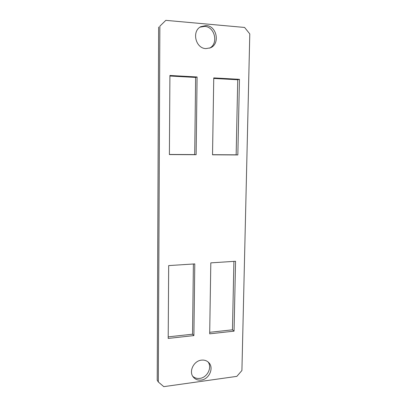 <?xml version="1.0" encoding="UTF-8"?>
<svg xmlns="http://www.w3.org/2000/svg" width="407" height="407" viewBox="0 0 407 407"><rect width="100%" height="100%" fill="white"/><g stroke="black" fill="none" stroke-linecap="round" stroke-linejoin="round"><path stroke-width="0.61" d="M201.47 360.144C193.712 360.78 188.487 371.677 193.34 377.136C195.329 379.461 197.95 380.438 201.19 380.067C209.193 379.288 214.179 367.918 208.832 362.668C206.904 360.673 204.446 359.829 201.47 360.144M192.725 376.256C194.663 378.017 197.024 378.729 199.806 378.393C207.265 377.65 212.352 367.49 208.063 361.94M206.196 25.534L200.737 26.709C191.499 31.288 195.614 48.443 205.871 48.606L210.327 47.853C220.284 44.144 217.017 25.977 206.196 25.534M209.539 48.158C218.676 43.773 214.967 26.796 204.665 26.384L200.005 27.162M159.859 26.185L165.827 20.35L159.859 26.185L158.323 381.99L163.787 386.65L236.833 376.368L241.916 370.512L249.791 33.929L244.602 27.452L165.827 20.35M158.638 27.05L157.209 380.255L158.323 381.99M193.895 335.582L194.78 263.904L168.676 265.593L168.198 338.426L193.895 335.582L192.547 334.198L168.208 336.864M169.912 75.468L169.393 154.563L196.128 154.711L197.085 76.979L169.912 75.468M235.556 261.263L210.811 262.866L209.681 333.837L234.061 331.14L235.556 261.263M213.751 77.905L212.53 154.802L237.836 154.94L239.453 79.329L213.751 77.905M193.386 263.99L192.547 334.198M169.907 76.023L195.63 77.437L194.704 154.594L169.398 154.457M233.908 261.37L232.468 329.818L209.707 332.316M213.746 78.439L237.729 79.762L236.152 154.823L212.53 154.696M237.729 79.762L239.453 79.329M236.152 154.823L237.836 154.94M232.468 329.818L234.061 331.14M195.63 77.437L197.085 76.979M194.704 154.594L196.128 154.711"/></g></svg>
